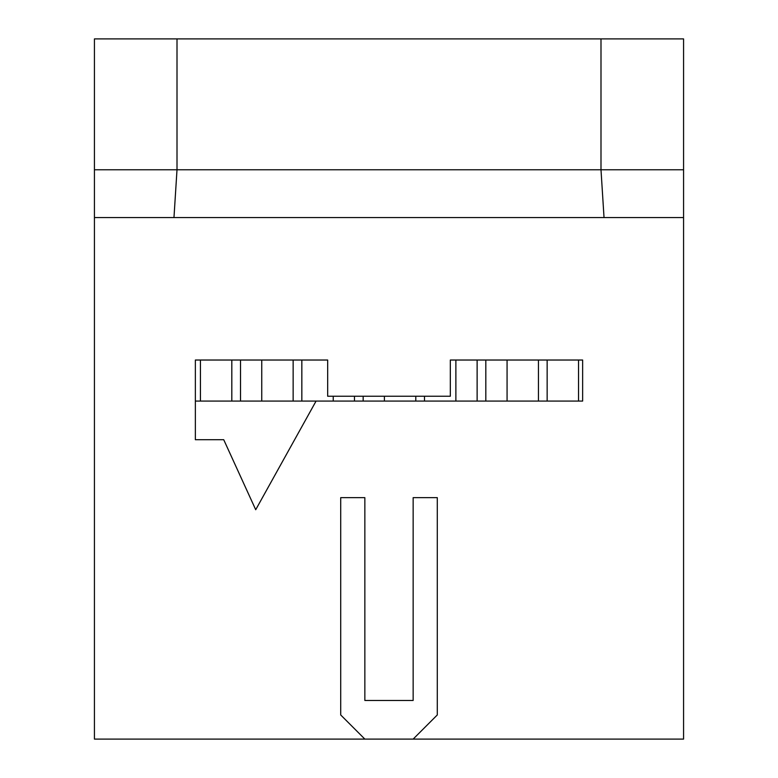 <?xml version="1.0" encoding="UTF-8"?>
<svg xmlns="http://www.w3.org/2000/svg" width="778" height="778" viewBox="0 0 778 778"><rect width="100%" height="100%" fill="white"/><g stroke="black" fill="none" stroke-linecap="round" stroke-linejoin="round"><path stroke-width="1.17" d="M261.758 401.069L261.758 360.029M293.141 360.029L293.141 401.069M200.432 360.029L200.432 401.069M231.815 401.069L231.815 360.029M240.509 360.029L240.509 401.069M195.356 401.069L582.644 401.069L582.644 360.029L450.326 360.029L450.326 396.245L327.674 396.245L327.674 360.029L301.835 360.029L301.835 401.069M333.227 401.069L333.227 396.245M384.41 401.069L384.41 396.245M415.802 396.245L415.802 401.069M354.476 401.069L354.476 396.245M363.161 396.245L363.161 401.069M424.496 396.245L424.496 401.069M455.879 401.069L455.879 360.029L477.128 360.029L477.128 401.069M450.326 360.029L455.879 360.029M485.822 360.029L485.822 401.069M538.454 360.029L538.454 401.069M507.071 401.069L507.071 360.029M547.148 360.029L547.148 401.069M578.54 401.069L578.54 360.029M316.082 401.069L255.719 509.726L223.724 439.706L195.356 439.706L195.356 360.029L327.674 360.029M94.43 169.769L94.43 38.9L177.005 38.9L177.005 169.769L94.43 169.769L94.43 217.568L683.57 217.568L683.57 38.9L600.995 38.9L600.995 169.769L604.029 217.568M683.57 169.769L177.005 169.769L173.971 217.568M177.005 38.9L600.995 38.9M364.853 739.1L340.706 714.953L340.706 497.648L364.853 497.648L364.853 700.472L413.147 700.472L413.147 497.648L437.294 497.648L437.294 714.953L413.147 739.1L94.43 739.1L94.43 217.568M683.57 217.568L683.57 739.1L413.147 739.1"/></g></svg>
